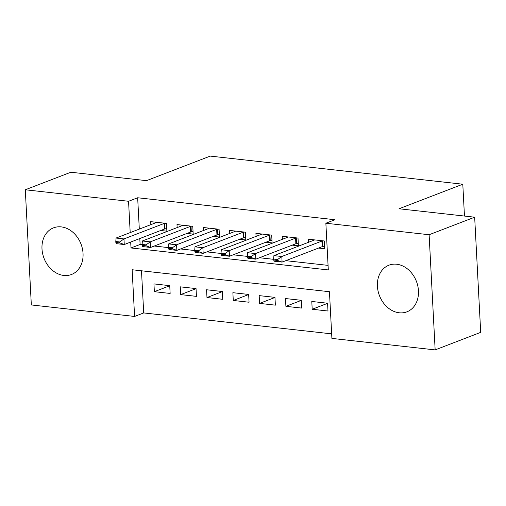 <?xml version="1.0" encoding="UTF-8"?>
<svg xmlns="http://www.w3.org/2000/svg" width="506" height="506" viewBox="0 0 506 506"><rect width="100%" height="100%" fill="white"/><g stroke="black" fill="none" stroke-linecap="round" stroke-linejoin="round"><path stroke-width="0.76" d="M61.245 226.89A24.99 19.816 68.9 0 1 82.402 248.699A24.99 19.816 68.9 0 1 71.498 274.492A24.99 19.816 68.9 0 1 63.788 275.447A24.99 19.816 68.9 0 1 42.63 253.632A24.99 19.816 68.9 0 1 53.535 227.845A24.99 19.816 68.9 0 1 61.245 226.89M396.666 264.227A24.99 19.816 68.9 0 1 417.817 286.042A24.99 19.816 68.9 0 1 406.919 311.829A24.99 19.816 68.9 0 1 399.209 312.784A24.99 19.816 68.9 0 1 378.052 290.975A24.99 19.816 68.9 0 1 388.956 265.188A24.99 19.816 68.9 0 1 396.666 264.227M25.3 189.775L70.846 172.236L146.481 180.655L210.249 156.101L462.794 184.216L399.032 208.769L474.666 217.194L480.7 332.36L435.154 349.899L331.898 338.406L329.45 291.715L132.142 269.749L134.59 316.44L31.334 304.947L25.3 189.775L128.556 201.274L130.2 232.608M141.49 270.792L143.704 312.929L331.658 333.859M143.704 312.929L134.59 316.44M160.693 230.496L166.879 231.185L166.474 223.405L150.687 221.647L150.845 224.658M186.999 233.424L193.184 234.114L192.78 226.334L176.992 224.575L177.151 227.586M213.311 236.353L219.496 237.042L219.085 229.262L203.298 227.504L203.456 230.515M239.616 239.281L245.802 239.97L245.391 232.191L229.61 230.432L229.768 233.443M265.922 242.216L272.108 242.899L271.703 235.119L255.916 233.361L256.074 236.372M292.228 245.144L298.413 245.827L298.009 238.048L282.221 236.289L282.38 239.3M327.584 303.334L312.202 309.255L327.983 311.013L327.578 303.233L311.791 301.475L312.202 309.255M301.272 300.4L285.896 306.326L301.677 308.084L301.272 300.298L285.485 298.546L285.896 306.326M274.967 297.471L259.584 303.398L275.372 305.156L274.96 297.37L259.18 295.618L259.584 303.398M248.661 294.543L233.279 300.469L249.066 302.227L248.655 294.441L232.874 292.689L233.279 300.469M222.355 291.614L206.973 297.541L222.754 299.299L222.349 291.513L206.562 289.761L206.973 297.541M196.043 288.686L180.667 294.612L196.448 296.371L196.043 288.584L180.256 286.832L180.667 294.612M169.731 285.656L153.951 283.904L154.355 291.684L170.142 293.442L169.731 285.656M130.693 242.051L131.003 247.959L328.305 269.926L325.864 223.235L334.972 219.73L137.664 197.764L139.308 229.098M139.801 238.541L140.111 244.455L142.11 244.676M154.273 246.03L168.422 247.605M180.579 248.958L194.728 250.533M206.891 251.887L221.033 253.462M233.196 254.815L247.339 256.39M259.502 257.744L273.651 259.319M285.808 260.672L328.071 265.378M318.54 248.073L324.725 248.756L324.314 240.976L308.534 239.218L308.685 242.229M464.464 216.056L462.794 184.216M474.666 217.194L429.12 234.733L435.154 349.899M137.664 197.764L128.556 201.274M325.864 223.235L429.12 234.733M140.111 244.455L131.003 247.959M169.738 285.757L154.355 291.684M273.638 259.091L273.683 260.021L277.63 260.464L277.585 259.527L273.638 259.091L273.91 255.625L313.992 240.186A3.207 0.74 -3 0 0 314.422 239.958L314.511 239.888M322.809 240.812L322.556 240.869A3.207 0.74 -3 0 0 321.886 241.065L281.804 256.504L282.095 262.102L274.201 261.222L273.683 260.021M324.58 246.074L322.853 246.473A3.207 0.74 -3 0 0 322.177 246.669L282.095 262.102L277.63 260.464M273.91 255.625L281.804 256.504L277.585 259.527M247.326 256.162L247.377 257.092L251.324 257.535L251.273 256.599L247.326 256.162L247.605 252.696L287.686 237.257A3.207 0.74 -3 0 0 288.11 237.029L288.205 236.96M296.503 237.883L296.25 237.94A3.207 0.74 -3 0 0 295.574 238.136L255.492 253.569L255.789 259.173L247.896 258.294L247.377 257.092M298.274 243.146L296.548 243.544A3.207 0.74 -3 0 0 295.871 243.74L255.789 259.173L251.324 257.535M247.605 252.696L255.492 253.569L251.273 256.599M221.021 253.234L221.071 254.164L225.018 254.607L224.968 253.67L221.021 253.234L221.293 249.768L261.374 234.329A3.207 0.74 -3 0 0 261.804 234.101L261.899 234.031M270.198 234.955L269.945 235.012A3.207 0.74 -3 0 0 269.268 235.208L229.186 250.641L229.484 256.245L221.59 255.366L221.071 254.164M271.969 240.217L270.236 240.616A3.207 0.74 -3 0 0 269.565 240.812L229.484 256.245L225.018 254.607M221.293 249.768L229.186 250.641L224.968 253.67M194.715 250.306L194.766 251.235L198.713 251.678L198.662 250.742L194.715 250.306L194.987 246.833L235.069 231.4A3.207 0.74 -3 0 0 235.499 231.172L235.594 231.103M243.886 232.026L243.639 232.083A3.207 0.74 -3 0 0 242.962 232.279L202.881 247.712L203.172 253.316L195.284 252.437L194.766 251.235M245.663 237.289L243.93 237.681A3.207 0.74 -3 0 0 243.253 237.883L203.172 253.316L198.713 251.678M194.987 246.833L202.881 247.712L198.662 250.742M168.409 247.371L168.454 248.307L172.401 248.75L172.356 247.813L168.409 247.371L168.681 243.905L208.763 228.472A3.207 0.74 -3 0 0 209.193 228.244L209.282 228.168M217.58 229.098L217.327 229.155A3.207 0.74 -3 0 0 216.657 229.351L176.575 244.784L176.866 250.388L168.972 249.509L168.454 248.307M219.351 234.36L217.624 234.752A3.207 0.74 -3 0 0 216.947 234.955L176.866 250.388L172.401 248.75M168.681 243.905L176.575 244.784L172.356 247.813M142.097 244.442L142.148 245.378L146.095 245.821L146.044 244.885L142.097 244.442L142.376 240.976L182.457 225.543A3.207 0.74 -3 0 0 182.881 225.315L182.976 225.24M191.274 226.163L191.021 226.226A3.207 0.74 -3 0 0 190.345 226.422L150.263 241.855L150.56 247.459L142.667 246.58L142.148 245.378M193.045 231.432L191.319 231.824A3.207 0.74 -3 0 0 190.642 232.026L150.56 247.459L146.095 245.821M142.376 240.976L150.263 241.855L146.044 244.885M115.792 241.514L115.842 242.45L119.789 242.893L119.739 241.957L115.792 241.514L116.064 238.048L156.145 222.615A3.207 0.74 -3 0 0 156.575 222.387L156.67 222.311M164.969 223.235L164.716 223.298A3.207 0.74 -3 0 0 164.039 223.494L123.957 238.927L124.255 244.531L116.361 243.652L115.842 242.45M166.74 228.503L165.007 228.895A3.207 0.74 -3 0 0 164.336 229.098L124.255 244.531L119.789 242.893M116.064 238.048L123.957 238.927L119.739 241.957M321.886 241.065L322.177 246.669M322.556 240.869L322.853 246.473M295.574 238.136L295.871 243.74M296.25 237.94L296.548 243.544M269.268 235.208L269.565 240.812M269.945 235.012L270.236 240.616M242.962 232.279L243.253 237.883M243.639 232.083L243.93 237.681M216.657 229.351L216.947 234.955M217.327 229.155L217.624 234.752M190.345 226.422L190.642 232.026M191.021 226.226L191.319 231.824M164.039 223.494L164.336 229.098M164.716 223.298L165.007 228.895"/></g></svg>
